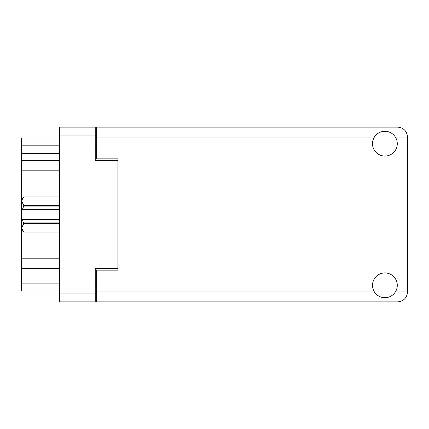 <?xml version="1.0" encoding="UTF-8"?>
<svg xmlns="http://www.w3.org/2000/svg" width="429" height="429" viewBox="0 0 429 429"><rect width="100%" height="100%" fill="white"/><g stroke="black" fill="none" stroke-linecap="round" stroke-linejoin="round"><path stroke-width="0.64" d="M117.905 268.677L95.243 268.677L95.243 301.887L59.551 301.887L59.551 127.113L95.243 127.113L95.243 160.323L117.905 160.323L117.905 270.163L96.659 270.163L96.659 291.977L374.437 291.977M96.659 290.985L95.243 290.985M95.243 138.015L96.659 138.015M374.437 137.023L96.659 137.023L96.659 158.837L117.905 158.837L117.905 160.323M59.551 290.985L21.45 290.985L21.45 283.901L59.551 283.901M59.551 268.64L21.45 268.64L21.45 283.901M59.551 170.806L21.45 170.806L21.45 258.194L59.551 258.194M59.551 153.598L21.45 153.598L21.45 160.36L59.551 160.36M21.45 153.598L21.45 145.806L59.551 145.806M59.551 138.015L21.45 138.015L21.45 145.806M21.45 268.64L21.45 258.194M21.45 170.806L21.45 160.36M384.888 297.71A12.393 12.393 0 0 0 397.281 285.317A12.393 12.393 0 0 0 384.888 272.924A12.393 12.393 0 0 0 372.495 285.317A12.393 12.393 0 0 0 384.888 297.71M384.888 156.076A12.393 12.393 0 0 0 397.281 143.683A12.393 12.393 0 0 0 384.888 131.29A12.393 12.393 0 0 0 372.495 143.683A12.393 12.393 0 0 0 384.888 156.076M96.659 137.023L96.659 127.113L397.635 127.113C403.614 127.74 406.917 131.043 407.55 137.023L407.55 291.977C406.917 297.957 403.614 301.26 397.635 301.887L96.659 301.887L96.659 291.977M117.905 158.837L117.905 270.163M59.551 223.686L23.718 223.686L22.367 219.455L59.551 219.455M23.718 222.871L59.551 222.871M59.551 206.129L23.718 206.129L22.367 209.545L21.589 209.545L21.589 199.061L23.718 196.938L59.551 196.938L23.718 196.938L21.638 200.547M23.718 206.129L23.718 205.314L59.551 205.314M21.589 201.131L23.718 205.314M22.367 219.455L21.589 219.455L21.589 227.869L23.718 232.057L59.551 232.057L23.718 232.062L21.589 229.939L21.589 227.869L23.718 223.686M21.589 209.545L21.589 219.455M59.551 209.545L22.367 209.545M95.243 135.891L59.551 135.891M59.551 293.109L95.243 293.109M95.243 282.202L96.659 282.202M96.659 146.798L95.243 146.798M395.34 291.977L407.55 291.977M407.55 137.023L395.34 137.023"/></g></svg>
